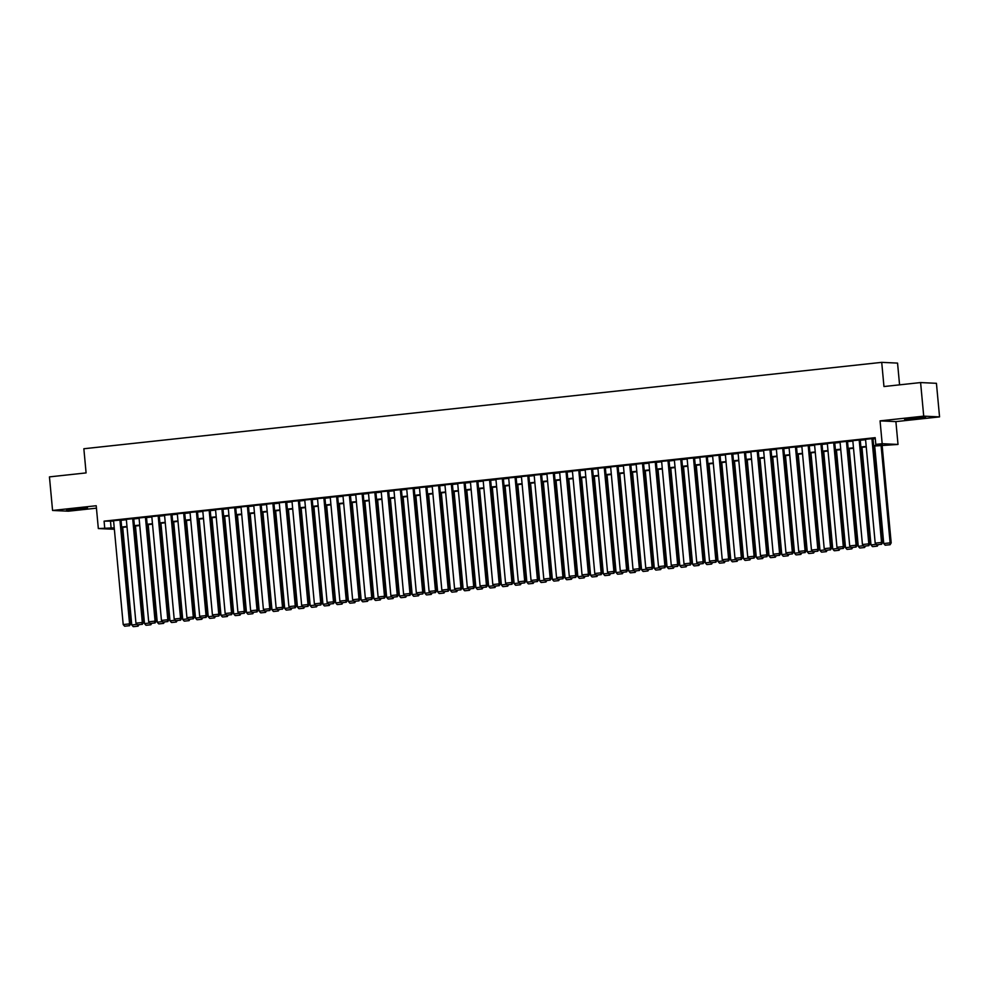 <?xml version="1.0" encoding="UTF-8"?>
<svg xmlns="http://www.w3.org/2000/svg" width="989" height="989" viewBox="0 0 989 989"><rect width="100%" height="100%" fill="white"/><g stroke="black" fill="none" stroke-linecap="round" stroke-linejoin="round"><path stroke-width="1.48" d="M80.393 509.187L87.539 508.062L83.15 508.074L66.56 510.003L80.393 509.187M918.398 418.458L925.556 417.333L921.167 417.346L904.576 419.274L918.398 418.458M114.365 529.276L98.331 528.559L114.23 527.842M899.57 384.845L897.555 363.099L881.718 362.357L83.855 448.746L86.092 472.915L49.45 476.883L52.565 510.46L68.402 511.202L96.44 508.161M881.718 362.357L883.956 386.538L920.598 382.57L936.435 383.312L939.55 416.888L923.714 416.146L880.062 420.869L882.176 443.702L898.012 444.444L873.683 446.076M880.062 420.869L895.898 421.611L939.55 416.888M895.898 421.611L898.012 444.444M920.598 382.57L923.714 416.146M121.004 519.967L113.574 520.709M133.75 518.595L126.32 519.336M146.496 517.21L139.066 517.952M159.241 515.838L151.811 516.567M171.987 514.453L164.557 515.195M184.733 513.068L177.303 513.81M197.479 511.696L190.049 512.438M210.224 510.312L202.794 511.053M222.97 508.939L215.528 509.669M235.716 507.555L228.274 508.297M248.462 506.17L241.019 506.912M261.207 504.798L253.765 505.527M273.953 503.413L266.511 504.155M286.699 502.029L279.257 502.771M299.444 500.657L292.002 501.398M312.19 499.272L304.748 500.014M324.936 497.9L317.494 498.629M337.682 496.515L330.239 497.257M350.427 495.13L342.985 495.872M363.161 493.758L355.731 494.5M375.907 492.374L368.477 493.115M388.652 491.001L381.222 491.731M401.398 489.617L393.968 490.359M414.144 488.232L406.714 488.974M426.889 486.86L419.46 487.589M439.635 485.475L432.205 486.217M452.381 484.091L444.951 484.833M465.127 482.719L457.697 483.46M477.872 481.334L470.443 482.076M490.618 479.962L483.188 480.691M503.364 478.577L495.934 479.319M516.11 477.193L508.68 477.934M528.855 475.82L521.426 476.562M541.601 474.436L534.171 475.177M554.347 473.051L546.917 473.793M567.093 471.679L559.663 472.421M579.838 470.294L572.408 471.036M592.584 468.922L585.154 469.651M605.33 467.537L597.9 468.279M618.076 466.153L610.646 466.895M630.821 464.781L623.391 465.522M643.567 463.396L636.137 464.138M656.313 462.024L648.883 462.753M669.059 460.639L661.629 461.381M681.804 459.255L674.374 459.996M694.55 457.882L687.12 458.612M707.296 456.498L699.866 457.239M720.041 455.113L712.612 455.855M732.787 453.741L725.345 454.483M745.533 452.356L738.091 453.098M758.279 450.984L750.836 451.713M771.024 449.599L763.582 450.341M783.77 448.215L776.328 448.957M796.516 446.843L789.074 447.584M809.262 445.458L801.819 446.2M822.007 444.086L814.565 444.815M834.753 442.701L827.311 443.443M847.499 441.317L840.057 442.058M860.245 439.944L852.802 440.674M873.633 445.619L882.225 444.691L875.809 444.395L875.178 437.67L104.08 521.154L113.611 521.116M121.041 520.313L126.357 519.744M133.787 518.941L139.103 518.36M146.533 517.556L151.849 516.987M159.266 516.184L164.594 515.603M172.012 514.799L177.34 514.218M184.758 513.415L190.086 512.846M197.503 512.042L202.832 511.461M210.249 510.658L215.577 510.077M222.995 509.273L228.323 508.705M235.741 507.901L241.069 507.32M248.486 506.516L253.802 505.948M261.232 505.144L266.548 504.563M273.978 503.76L279.294 503.178M286.723 502.375L292.039 501.806M299.469 501.003L304.785 500.422M312.215 499.618L317.531 499.049M324.961 498.233L330.277 497.665M337.706 496.861L343.022 496.28M350.452 495.477L355.768 494.908M363.198 494.104L368.514 493.523M375.944 492.72L381.26 492.139M388.689 491.335L394.005 490.767M401.435 489.963L406.751 489.382M414.181 488.578L419.497 488.01M426.927 487.206L432.242 486.625M439.672 485.822L444.988 485.24M452.418 484.437L457.734 483.868M465.164 483.065L470.48 482.484M477.91 481.68L483.225 481.111M490.655 480.295L495.971 479.727M503.401 478.923L508.717 478.342M516.147 477.539L521.463 476.97M528.892 476.166L534.208 475.585M541.638 474.782L546.954 474.201M554.384 473.397L559.7 472.829M567.13 472.025L572.446 471.444M579.875 470.64L585.191 470.072M592.621 469.268L597.937 468.687M605.367 467.884L610.683 467.303M618.113 466.499L623.429 465.93M630.858 465.127L636.174 464.546M643.604 463.742L648.92 463.161M656.35 462.358L661.666 461.789M669.083 460.985L674.411 460.404M681.829 459.601L687.157 459.032M694.575 458.228L699.903 457.647M707.32 456.844L712.649 456.263M720.066 455.459L725.394 454.891M732.812 454.087L738.14 453.506M745.558 452.702L750.886 452.134M758.303 451.318L763.619 450.749M771.049 449.946L776.365 449.365M783.795 448.561L789.111 447.992M796.541 447.189L801.856 446.608M809.286 445.804L814.602 445.223M822.032 444.42L827.348 443.851M834.778 443.047L840.094 442.466M847.524 441.663L852.839 441.094M860.269 440.29L865.585 439.709M873.015 438.906L875.277 438.659M872.99 438.56L865.548 439.301M98.331 528.559L96.217 505.738L52.565 510.46M104.08 521.154L104.71 527.879M875.809 444.395L882.176 443.702M866.253 446.88L860.937 447.461M853.507 448.264L848.191 448.845M840.761 449.649L835.445 450.218M828.016 451.021L822.7 451.602M815.27 452.406L809.954 452.974M802.524 453.778L797.208 454.359M789.778 455.163L784.462 455.744M777.033 456.547L771.717 457.116M764.287 457.919L758.971 458.5M751.541 459.304L746.225 459.873M738.795 460.676L733.479 461.257M726.05 462.061L720.734 462.642M713.304 463.445L707.988 464.014M700.558 464.818L695.242 465.399M687.812 466.202L682.497 466.783M675.079 467.587L669.751 468.156M662.333 468.959L657.005 469.54M649.588 470.344L644.259 470.912M636.842 471.716L631.514 472.297M624.096 473.101L618.768 473.682M611.35 474.485L606.022 475.054M598.605 475.857L593.276 476.438M585.859 477.242L580.543 477.811M573.113 478.627L567.797 479.195M560.367 479.999L555.052 480.58M547.622 481.383L542.306 481.952M534.876 482.756L529.56 483.337M522.13 484.14L516.814 484.721M509.384 485.525L504.069 486.094M496.639 486.897L491.323 487.478M483.893 488.282L478.577 488.85M471.147 489.654L465.831 490.235M458.402 491.038L453.086 491.62M445.656 492.423L440.34 492.992M432.91 493.795L427.594 494.376M420.164 495.18L414.848 495.761M407.419 496.565L402.103 497.133M394.673 497.937L389.357 498.518M381.927 499.321L376.611 499.89M369.181 500.694L363.865 501.275M356.436 502.078L351.12 502.659M343.69 503.463L338.374 504.031M330.944 504.835L325.628 505.416M318.198 506.22L312.883 506.788M305.453 507.604L300.137 508.173M292.707 508.976L287.391 509.558M279.961 510.361L274.645 510.93M267.215 511.733L261.9 512.314M254.47 513.118L249.154 513.699M241.724 514.503L236.408 515.071M228.978 515.875L223.662 516.456M216.232 517.259L210.917 517.828M203.487 518.632L198.171 519.213M190.741 520.016L185.425 520.597M177.995 521.401L172.679 521.969M165.25 522.773L159.934 523.354M152.516 524.158L147.188 524.726M139.77 525.542L134.442 526.111M127.025 526.914L121.696 527.496M121.659 527.038L126.975 526.457M134.405 525.654L139.721 525.072M147.151 524.269L152.467 523.7M159.897 522.897L165.212 522.316M172.642 521.512L177.958 520.943M185.388 520.127L190.704 519.559M198.134 518.755L203.45 518.174M210.88 517.371L216.195 516.802M223.625 515.998L228.941 515.417M236.371 514.614L241.687 514.033M249.117 513.229L254.433 512.661M261.862 511.857L267.178 511.276M274.608 510.472L279.924 509.904M287.354 509.1L292.67 508.519M300.1 507.716L305.416 507.134M312.845 506.331L318.161 505.762M325.591 504.959L330.907 504.378M338.337 503.574L343.653 502.993M351.07 502.189L356.399 501.621M363.816 500.817L369.144 500.236M376.562 499.433L381.89 498.864M389.307 498.06L394.636 497.479M402.053 496.676L407.381 496.095M414.799 495.291L420.127 494.723M427.545 493.919L432.873 493.338M440.29 492.534L445.619 491.966M453.036 491.15L458.352 490.581M465.782 489.778L471.098 489.196M478.528 488.393L483.844 487.824M491.273 487.021L496.589 486.44M504.019 485.636L509.335 485.055M516.765 484.251L522.081 483.683M529.511 482.879L534.826 482.298M542.256 481.495L547.572 480.926M555.002 480.122L560.318 479.541M567.748 478.738L573.064 478.157M580.494 477.353L585.809 476.785M593.239 475.981L598.555 475.4M605.985 474.596L611.301 474.028M618.731 473.212L624.047 472.643M631.477 471.84L636.792 471.259M644.222 470.455L649.538 469.886M656.968 469.083L662.284 468.502M669.714 467.698L675.03 467.117M682.459 466.314L687.775 465.745M695.205 464.941L700.521 464.36M707.951 463.557L713.267 462.988M720.697 462.184L726.013 461.603M733.442 460.8L738.758 460.219M746.188 459.415L751.504 458.847M758.934 458.043L764.25 457.462M771.68 456.658L776.995 456.077M784.425 455.274L789.741 454.705M797.171 453.902L802.487 453.321M809.917 452.517L815.233 451.948M822.663 451.145L827.978 450.564M835.408 449.76L840.724 449.179M848.154 448.376L853.47 447.807M860.9 447.003L866.216 446.422M110.508 521.463L111.127 528.175M871.915 438.51L881.558 542.454L882.633 542.516L872.978 438.461M865.536 439.203L875.191 543.146L881.558 542.454L881.088 544.321L876.625 544.803L881.088 544.321M882.633 542.516L881.508 544.346M876.625 544.803L875.191 543.146M881.063 445.285L890.112 542.862L883.746 543.554L874.696 445.965M889.643 544.729L885.18 545.211L890.075 544.741L890.112 542.862L891.188 542.912L882.114 445.161M883.746 543.554L885.18 545.211M890.075 544.741L891.188 542.912M859.169 439.895L868.812 543.839L869.887 543.888L860.232 439.845M852.802 440.575L862.445 544.531L868.812 543.839L868.342 545.705L863.879 546.188L868.342 545.705M869.887 543.888L868.762 545.73M863.879 546.188L862.445 544.531M846.423 441.267L856.066 545.223L857.142 545.273L847.486 441.218M840.057 441.959L849.699 545.916L856.066 545.223L855.596 547.09L851.133 547.572L855.596 547.09M857.142 545.273L856.017 547.102M851.133 547.572L849.699 545.916M833.678 442.652L843.32 546.596L844.396 546.645L834.741 442.602M827.311 443.344L836.954 547.288L843.32 546.596L842.851 548.462L838.388 548.944L842.851 548.462M844.396 546.645L843.271 548.487M838.388 548.944L836.954 547.288M820.932 444.024L830.575 547.98L831.65 548.03L821.995 443.974M814.565 444.716L824.208 548.672L830.575 547.98L830.105 549.847L825.642 550.329L830.105 549.847M831.65 548.03L830.525 549.859M825.642 550.329L824.208 548.672M876.242 544.358L871 544.927L861.951 447.349M872.867 546.608L877.33 546.126L872.867 546.608M871 544.927L872.434 546.583M877.231 544.803L876.897 546.101M877.33 546.126L878.195 544.704M863.496 545.743L858.254 546.311L849.205 448.734M860.121 547.993L864.584 547.498L860.121 547.993M858.254 546.311L859.688 547.968M864.485 546.188L864.151 547.486M864.584 547.498L865.449 546.089M850.75 547.127L845.508 547.683L836.459 450.106M847.375 549.365L851.838 548.883L847.375 549.365M845.508 547.683L846.943 549.352M851.739 547.572L851.405 548.858M851.838 548.883L852.703 547.461M838.004 548.499L832.763 549.068L823.713 451.491M834.629 550.749L839.092 550.267L834.629 550.749M832.763 549.068L834.197 550.725M838.993 548.944L838.66 550.243M839.092 550.267L839.958 548.846M808.186 445.409L817.829 549.365L818.904 549.414L809.249 445.359M801.819 446.101L811.462 550.045L817.829 549.365L817.359 551.219L812.896 551.701L817.359 551.219M818.904 549.414L817.779 551.244M812.896 551.701L811.462 550.045M825.259 549.884L820.017 550.453L810.968 452.875M821.884 552.122L826.347 551.639L821.884 552.122M820.017 550.453L821.451 552.109M826.248 550.329L825.914 551.627M826.347 551.639L827.212 550.218M795.44 446.793L805.083 550.737L806.159 550.786L796.504 446.744M789.074 447.485L798.716 551.429L805.083 550.737L804.613 552.604L800.15 553.086L804.613 552.604M806.159 550.786L805.046 552.628M800.15 553.086L798.716 551.429M812.513 551.256L807.271 551.825L798.222 454.248M809.138 553.506L813.601 553.024L809.138 553.506M807.271 551.825L808.705 553.481M813.502 551.714L813.168 552.999M813.601 553.024L814.466 551.602M782.695 448.165L792.337 552.122L793.413 552.171L783.758 448.116M776.328 448.858L785.971 552.814L792.337 552.122L791.868 553.988L787.405 554.47L791.868 553.988M793.413 552.171L792.3 554.001M787.405 554.47L785.971 552.814M799.767 552.641L794.526 553.21L785.476 455.632M796.392 554.891L800.855 554.409L796.392 554.891M794.526 553.21L795.96 554.866M800.756 553.086L800.422 554.384M800.855 554.409L801.72 552.987M769.949 449.55L779.592 553.494L780.667 553.543L771.012 449.501M763.582 450.242L773.225 554.186L779.592 553.494L779.122 555.361L774.659 555.843L779.122 555.361M780.667 553.543L779.555 555.385M774.659 555.843L773.225 554.186M787.021 554.025L781.78 554.594L772.73 457.005M783.647 556.263L788.109 555.781L783.647 556.263M781.78 554.594L783.214 556.251M788.01 554.47L787.677 555.769M788.109 555.781L788.975 554.359M757.203 450.935L766.846 554.878L767.921 554.928L758.266 450.885M750.836 451.614L760.479 555.571L766.846 554.878L766.376 556.745L761.913 557.227L766.376 556.745M767.921 554.928L766.809 556.758M761.913 557.227L760.479 555.571M774.276 555.398L769.034 555.966L759.985 458.389M770.901 557.648L775.364 557.166L770.901 557.648M769.034 555.966L770.468 557.623M775.265 555.843L774.931 557.141M775.364 557.166L776.229 555.744M744.457 452.307L754.1 556.263L755.176 556.312L745.521 452.257M738.091 452.999L747.733 556.943L754.1 556.263L753.63 558.117L749.168 558.612L753.63 558.117M755.176 556.312L754.063 558.142M749.168 558.612L747.733 556.943M761.53 556.782L756.288 557.351L747.239 459.774M758.155 559.02L762.618 558.538L758.155 559.02M756.288 557.351L757.735 559.008M762.519 557.227L762.185 558.525M762.618 558.538L763.483 557.128M731.712 453.691L741.354 557.635L742.43 557.685L732.775 453.642M725.345 454.384L734.988 558.328L741.354 557.635L740.885 559.502L736.422 559.984L740.885 559.502M742.43 557.685L741.317 559.527M736.422 559.984L734.988 558.328M748.784 558.167L743.543 558.723L734.493 461.146M745.409 560.404L749.872 559.922L745.409 560.404M743.543 558.723L744.989 560.38M749.773 558.612L749.439 559.898M749.872 559.922L750.738 558.501M718.966 455.064L728.609 559.02L729.684 559.069L720.029 455.014M712.599 455.756L722.242 559.712L728.609 559.02L728.139 560.887L723.676 561.369L728.139 560.887M729.684 559.069L728.572 560.899M723.676 561.369L722.242 559.712M736.039 559.539L730.797 560.108L721.747 462.531M732.664 561.789L737.126 561.307L732.664 561.789M730.797 560.108L732.243 561.764M737.028 559.984L736.694 561.282M737.126 561.307L737.992 559.885M706.22 456.448L715.863 560.404L716.938 560.454L707.283 456.399M699.853 457.141L709.496 561.084L715.863 560.404L715.393 562.259L710.93 562.741L715.393 562.259M716.938 560.454L715.826 562.284M710.93 562.741L709.496 561.084M723.293 560.924L718.051 561.492L709.002 463.903M719.918 563.161L724.381 562.679L719.918 563.161M718.051 561.492L719.498 563.149M724.282 561.369L723.948 562.667M724.381 562.679L725.246 561.258M693.474 457.833L703.117 561.777L704.193 561.826L694.538 457.783M687.108 458.513L696.751 562.469L703.117 561.777L702.647 563.643L698.185 564.126L702.647 563.643M704.193 561.826L703.08 563.668M698.185 564.126L696.751 562.469M710.547 562.296L705.305 562.865L696.256 465.287M707.172 564.546L711.635 564.064L707.172 564.546M705.305 562.865L706.752 564.521M711.536 562.741L711.202 564.039M711.635 564.064L712.5 562.642M680.729 459.205L690.371 563.161L691.447 563.211L681.792 459.156M674.362 459.897L684.005 563.854L690.371 563.161L689.902 565.028L685.439 565.51L689.902 565.028M691.447 563.211L690.334 565.04M685.439 565.51L684.005 563.854M697.801 563.681L692.56 564.249L683.51 466.672M694.426 565.931L698.889 565.436L694.426 565.931M692.56 564.249L694.006 565.906M698.79 564.126L698.457 565.424M698.889 565.436L699.755 564.027M667.983 460.59L677.626 564.534L678.701 564.583L669.046 460.54M661.616 461.282L671.259 565.226L677.626 564.534L677.156 566.4L672.693 566.882L677.156 566.4M678.701 564.583L677.589 566.425M672.693 566.882L671.259 565.226M685.056 565.065L679.814 565.621L670.765 468.044M681.681 567.303L686.143 566.821L681.681 567.303M679.814 565.621L681.26 567.29M686.045 565.51L685.723 566.796M686.143 566.821L687.009 565.399M655.237 461.974L664.88 565.918L665.956 565.968L656.3 461.925M648.871 462.654L658.513 566.61L664.88 565.918L664.41 567.785L659.947 568.267L664.41 567.785M665.956 565.968L664.843 567.797M659.947 568.267L658.513 566.61M672.31 566.437L667.068 567.006L658.019 469.429M668.935 568.687L673.398 568.205L668.935 568.687M667.068 567.006L668.515 568.663M673.299 566.882L672.977 568.181M673.398 568.205L674.263 566.784M642.491 463.347L652.134 567.303L653.21 567.352L643.555 463.297M636.125 464.039L645.768 567.983L652.134 567.303L651.664 569.157L647.202 569.639L651.664 569.157M653.21 567.352L652.097 569.182M647.202 569.639L645.768 567.983M659.564 567.822L654.322 568.391L645.273 470.813M656.189 570.06L660.652 569.577L656.189 570.06M654.322 568.391L655.769 570.047M660.553 568.267L660.232 569.565M660.652 569.577L661.517 568.168M629.746 464.731L639.389 568.675L640.464 568.724L630.809 464.682M623.379 465.423L633.022 569.367L639.389 568.675L638.919 570.542L634.456 571.024L638.919 570.542M640.464 568.724L639.351 570.566M634.456 571.024L633.022 569.367M646.818 569.194L641.577 569.763L632.527 472.186M643.443 571.444L647.906 570.962L643.443 571.444M641.577 569.763L643.023 571.419M647.807 569.652L647.486 570.937M647.906 570.962L648.772 569.54M617 466.103L626.643 570.06L627.718 570.109L618.063 466.054M610.633 466.796L620.276 570.752L626.643 570.06L626.173 571.926L621.71 572.408L626.173 571.926M627.718 570.109L626.606 571.939M621.71 572.408L620.276 570.752M634.073 570.579L628.831 571.148L619.782 473.57M630.698 572.829L635.161 572.347L630.698 572.829M628.831 571.148L630.277 572.804M635.062 571.024L634.74 572.322M635.161 572.347L636.026 570.925M604.254 467.488L613.909 571.432L614.973 571.481L605.317 467.438M597.888 468.18L607.53 572.124L613.909 571.432L613.427 573.299L608.964 573.781L613.427 573.299M614.973 571.481L613.86 573.323M608.964 573.781L607.53 572.124M621.327 571.963L616.085 572.532L607.036 474.943M617.952 574.201L622.415 573.719L617.952 574.201M616.085 572.532L617.532 574.189M622.316 572.408L621.994 573.707M622.415 573.719L623.28 572.297M591.521 468.873L601.164 572.816L602.227 572.866L592.572 468.823M585.142 469.552L594.785 573.509L601.164 572.816L600.682 574.683L596.219 575.165L600.682 574.683M602.227 572.866L601.114 574.696M596.219 575.165L594.785 573.509M608.581 573.336L603.339 573.904L594.29 476.327M605.206 575.586L609.669 575.104L605.206 575.586M603.339 573.904L604.786 575.561M609.57 573.781L609.249 575.079M609.669 575.104L610.534 573.682M578.775 470.245L588.418 574.201L589.481 574.25L579.826 470.195M572.396 470.937L582.039 574.881L588.418 574.201L587.936 576.055L583.473 576.55L587.936 576.055M589.481 574.25L588.368 576.08M583.473 576.55L582.039 574.881M595.835 574.72L590.594 575.289L581.544 477.712M592.46 576.958L596.923 576.476L592.46 576.958M590.594 575.289L592.04 576.946M596.824 575.165L596.503 576.463M596.923 576.476L597.789 575.066M566.029 471.629L575.672 575.573L576.735 575.623L567.08 471.58M559.65 472.322L569.293 576.266L575.672 575.573L575.19 577.44L570.727 577.922L575.19 577.44M576.735 575.623L575.623 577.465M570.727 577.922L569.293 576.266M583.09 576.105L577.848 576.661L568.799 479.084M579.715 578.342L584.178 577.86L579.715 578.342M577.848 576.661L579.294 578.318M584.079 576.55L583.757 577.836M584.178 577.86L585.043 576.439M553.284 473.002L562.926 576.958L563.99 577.007L554.335 472.952M546.905 473.694L556.547 577.65L562.926 576.958L562.444 578.825L557.994 579.307L562.444 578.825M563.99 577.007L562.877 578.837M557.994 579.307L556.547 577.65M540.538 474.386L550.181 578.342L551.244 578.392L541.589 474.337M534.159 475.079L543.802 579.022L550.181 578.342L549.699 580.197L545.248 580.679L549.699 580.197M551.244 578.392L550.131 580.222M545.248 580.679L543.802 579.022M527.792 475.771L537.435 579.715L538.498 579.764L528.843 475.721M521.413 476.451L531.056 580.407L537.435 579.715L536.953 581.581L532.502 582.064L536.953 581.581M538.498 579.764L537.386 581.606M532.502 582.064L531.056 580.407M570.344 577.477L565.102 578.046L556.053 480.469M566.981 579.727L571.432 579.245L566.981 579.727M565.102 578.046L566.549 579.702M571.333 577.922L571.012 579.22M571.432 579.245L572.297 577.823M557.598 578.862L552.369 579.43L543.307 481.841M554.236 581.099L558.686 580.617L554.236 581.099M552.369 579.43L553.803 581.087M558.587 579.307L558.266 580.605M558.686 580.617L559.551 579.195M544.852 580.234L539.623 580.803L530.561 483.225M541.49 582.484L545.94 582.002L541.49 582.484M539.623 580.803L541.057 582.459M545.841 580.679L545.52 581.977M545.94 582.002L546.806 580.58M515.046 477.143L524.689 581.099L525.752 581.149L516.097 477.094M508.667 477.835L518.31 581.792L524.689 581.099L524.207 582.966L519.757 583.448L524.207 582.966M525.752 581.149L524.64 582.978M519.757 583.448L518.31 581.792M532.107 581.619L526.877 582.187L517.816 484.61M528.744 583.869L533.195 583.386L528.744 583.869M526.877 582.187L528.311 583.844M533.096 582.064L532.774 583.362M533.195 583.386L534.06 581.965M502.301 478.528L511.943 582.472L513.007 582.521L503.352 478.478M495.922 479.22L505.564 583.164L511.943 582.472L511.461 584.338L507.011 584.82L511.461 584.338M513.007 582.521L511.894 584.363M507.011 584.82L505.564 583.164M519.361 583.003L514.132 583.572L505.07 485.982M515.998 585.241L520.449 584.759L515.998 585.241M514.132 583.572L515.566 585.228M520.35 583.448L520.029 584.746M520.449 584.759L521.314 583.337M489.555 479.912L499.198 583.856L500.261 583.906L490.618 479.863M483.176 480.592L492.819 584.548L499.198 583.856L498.716 585.723L494.265 586.205L498.716 585.723M500.261 583.906L499.148 585.735M494.265 586.205L492.819 584.548M506.615 584.375L501.386 584.944L492.324 487.367M503.253 586.625L507.703 586.143L503.253 586.625M501.386 584.944L502.82 586.601M507.604 584.82L507.283 586.118M507.703 586.143L508.569 584.722M476.809 481.284L486.452 585.241L487.515 585.29L477.872 481.235M470.43 481.977L480.073 585.921L486.452 585.241L485.982 587.095L481.519 587.59L485.982 587.095M487.515 585.29L486.403 587.12M481.519 587.59L480.073 585.921M493.87 585.76L488.64 586.329L479.578 488.751M490.507 587.998L494.957 587.515L490.507 587.998M488.64 586.329L490.074 587.985M494.859 586.205L494.537 587.503M494.957 587.515L495.823 586.106M464.064 482.669L473.706 586.613L474.769 586.662L465.127 482.62M457.684 483.361L467.327 587.305L473.706 586.613L473.237 588.48L468.774 588.962L473.237 588.48M474.769 586.662L473.657 588.504M468.774 588.962L467.327 587.305M481.124 587.132L475.894 587.701L466.833 490.124M477.761 589.382L482.224 588.9L477.761 589.382M475.894 587.701L477.328 589.357M482.113 587.59L481.791 588.875M482.224 588.9L483.077 587.478M451.318 484.041L460.961 587.998L462.024 588.047L452.381 483.992M444.939 484.734L454.581 588.69L460.961 587.998L460.491 589.864L456.028 590.346L460.491 589.864M462.024 588.047L460.911 589.877M456.028 590.346L454.581 588.69M468.378 588.517L463.149 589.085L454.087 491.508M465.015 590.767L469.478 590.285L465.015 590.767M463.149 589.085L464.583 590.742M469.379 588.962L469.046 590.26M469.478 590.285L470.331 588.863M438.572 485.426L448.215 589.37L449.278 589.432L439.635 485.376M432.193 486.118L441.836 590.062L448.215 589.37L447.745 591.237L443.282 591.719L447.745 591.237M449.278 589.432L448.165 591.261M443.282 591.719L441.836 590.062M455.632 589.901L450.403 590.47L441.341 492.881M452.27 592.139L456.733 591.657L452.27 592.139M450.403 590.47L451.837 592.127M456.634 590.346L456.3 591.645M456.733 591.657L457.586 590.235M425.826 486.811L435.469 590.754L436.532 590.804L426.889 486.761M419.447 487.49L429.09 591.447L435.469 590.754L434.999 592.621L430.536 593.103L434.999 592.621M436.532 590.804L435.42 592.646M430.536 593.103L429.09 591.447M442.887 591.274L437.657 591.842L428.608 494.265M439.524 593.524L443.987 593.041L439.524 593.524M437.657 591.842L439.091 593.499M443.888 591.719L443.554 593.017M443.987 593.041L444.84 591.62M413.081 488.183L422.723 592.139L423.787 592.188L414.144 488.133M406.702 488.875L416.344 592.831L422.723 592.139L422.254 594.006L417.791 594.488L422.254 594.006M423.787 592.188L422.674 594.018M417.791 594.488L416.344 592.831M430.141 592.658L424.911 593.227L415.862 495.65M426.778 594.908L431.241 594.414L426.778 594.908M424.911 593.227L426.346 594.884M431.142 593.103L430.808 594.401M431.241 594.414L432.094 593.004M400.335 489.567L409.978 593.511L411.041 593.561L401.398 489.518M393.956 490.26L403.599 594.204L409.978 593.511L409.508 595.378L405.045 595.86L409.508 595.378M411.041 593.561L409.928 595.403M405.045 595.86L403.599 594.204M417.407 594.043L412.166 594.599L403.116 497.022M414.032 596.28L418.495 595.798L414.032 596.28M412.166 594.599L413.6 596.268M418.396 594.488L418.063 595.774M418.495 595.798L419.348 594.377M387.589 490.94L397.232 594.896L398.295 594.945L388.652 490.89M381.21 491.632L390.853 595.588L397.232 594.896L396.762 596.763L392.299 597.245L396.762 596.763M398.295 594.945L397.182 596.775M392.299 597.245L390.853 595.588M404.662 595.415L399.42 595.984L390.371 498.407M401.287 597.665L405.75 597.183L401.287 597.665M399.42 595.984L400.854 597.64M405.651 595.86L405.317 597.158M405.75 597.183L406.603 595.761M374.843 492.324L384.486 596.28L385.562 596.33L375.907 492.275M368.464 493.017L378.107 596.96L384.486 596.28L384.016 598.135L379.553 598.617L384.016 598.135M385.562 596.33L384.437 598.16M379.553 598.617L378.107 596.96M391.916 596.8L386.674 597.368L377.625 499.791M388.541 599.037L393.004 598.555L388.541 599.037M386.674 597.368L388.108 599.025M392.905 597.245L392.571 598.543M393.004 598.555L393.857 597.133M362.098 493.709L371.74 597.653L372.816 597.702L363.161 493.659M355.719 494.401L365.361 598.345L371.74 597.653L371.271 599.519L366.808 600.002L371.271 599.519M372.816 597.702L371.691 599.544M366.808 600.002L365.361 598.345M379.17 598.172L373.929 598.741L364.879 501.163M375.795 600.422L380.258 599.94L375.795 600.422M373.929 598.741L375.363 600.397M380.159 598.629L379.825 599.915M380.258 599.94L381.111 598.518M349.352 495.081L358.995 599.037L360.07 599.087L350.415 495.032M342.973 495.773L352.628 599.73L358.995 599.037L358.525 600.904L354.062 601.386L358.525 600.904M360.07 599.087L358.945 600.916M354.062 601.386L352.628 599.73M366.424 599.557L361.183 600.125L352.133 502.548M363.05 601.807L367.512 601.324L363.05 601.807M361.183 600.125L362.617 601.782M367.413 600.002L367.08 601.3M367.512 601.324L368.378 599.903M336.606 496.466L346.249 600.41L347.324 600.459L337.669 496.416M330.239 497.158L339.882 601.102L346.249 600.41L345.779 602.276L341.316 602.758L345.779 602.276M347.324 600.459L346.199 602.301M341.316 602.758L339.882 601.102M353.679 600.941L348.437 601.51L339.388 503.92M350.304 603.179L354.767 602.697L350.304 603.179M348.437 601.51L349.871 603.166M354.668 601.386L354.334 602.684M354.767 602.697L355.632 601.275M323.86 497.85L333.503 601.794L334.579 601.844L324.924 497.801M317.494 498.53L327.136 602.486L333.503 601.794L333.033 603.661L328.571 604.143L333.033 603.661M334.579 601.844L333.454 603.673M328.571 604.143L327.136 602.486M340.933 602.313L335.691 602.882L326.642 505.305M337.558 604.563L342.021 604.081L337.558 604.563M335.691 602.882L337.125 604.539M341.922 602.758L341.588 604.056M342.021 604.081L342.886 602.66M311.115 499.222L320.757 603.179L321.833 603.228L312.178 499.173M304.748 499.915L314.391 603.859L320.757 603.179L320.288 605.033L315.825 605.528L320.288 605.033M321.833 603.228L320.708 605.058M315.825 605.528L314.391 603.859M328.187 603.698L322.946 604.267L313.896 506.689M324.812 605.936L329.275 605.453L324.812 605.936M322.946 604.267L324.38 605.923M329.176 604.143L328.843 605.441M329.275 605.453L330.141 604.044M298.369 500.607L308.012 604.551L309.087 604.6L299.432 500.558M292.002 501.299L301.645 605.243L308.012 604.551L307.542 606.418L303.079 606.9L307.542 606.418M309.087 604.6L307.962 606.442M303.079 606.9L301.645 605.243M315.442 605.083L310.2 605.639L301.151 508.062M312.067 607.32L316.529 606.838L312.067 607.32M310.2 605.639L311.634 607.295M316.431 605.528L316.097 606.813M316.529 606.838L317.395 605.416M285.623 501.979L295.266 605.936L296.341 605.985L286.686 501.93M279.257 502.672L288.899 606.628L295.266 605.936L294.796 607.802L290.333 608.284L294.796 607.802M296.341 605.985L295.217 607.815M290.333 608.284L288.899 606.628M302.696 606.455L297.454 607.023L288.405 509.446M299.321 608.705L303.784 608.223L299.321 608.705M297.454 607.023L298.888 608.68M303.685 606.9L303.351 608.198M303.784 608.223L304.649 606.801M272.877 503.364L282.52 607.32L283.596 607.37L273.941 503.314M266.511 504.056L276.154 608L282.52 607.32L282.05 609.175L277.588 609.657L282.05 609.175M283.596 607.37L282.483 609.199M277.588 609.657L276.154 608M289.95 607.839L284.708 608.408L275.659 510.819M286.575 610.077L291.038 609.595L286.575 610.077M284.708 608.408L286.142 610.065M290.939 608.284L290.605 609.583M291.038 609.595L291.903 608.173M260.132 504.749L269.774 608.692L270.85 608.742L261.195 504.699M253.765 505.428L263.408 609.385L269.774 608.692L269.305 610.559L264.842 611.041L269.305 610.559M270.85 608.742L269.737 610.584M264.842 611.041L263.408 609.385M277.204 609.212L271.963 609.78L262.913 512.203M273.829 611.462L278.292 610.979L273.829 611.462M271.963 609.78L273.397 611.437M278.193 609.657L277.86 610.955M278.292 610.979L279.158 609.558M247.386 506.121L257.029 610.077L258.104 610.126L248.449 506.071M241.019 506.813L250.662 610.769L257.029 610.077L256.559 611.944L252.096 612.426L256.559 611.944M258.104 610.126L256.992 611.956M252.096 612.426L250.662 610.769M264.459 610.596L259.217 611.165L250.168 513.588M261.084 612.846L265.547 612.352L261.084 612.846M259.217 611.165L260.651 612.821M265.448 611.041L265.114 612.339M265.547 612.352L266.412 610.942M234.64 507.505L244.283 611.449L245.359 611.499L235.703 507.456M228.274 508.198L237.916 612.142L244.283 611.449L243.813 613.316L239.35 613.798L243.813 613.316M245.359 611.499L244.246 613.341M239.35 613.798L237.916 612.142M251.713 611.981L246.471 612.537L237.422 514.96M248.338 614.218L252.801 613.736L248.338 614.218M246.471 612.537L247.918 614.206M252.702 612.426L252.368 613.712M252.801 613.736L253.666 612.315M221.895 508.89L231.537 612.834L232.613 612.883L222.958 508.841M215.528 509.57L225.171 613.526L231.537 612.834L231.067 614.701L226.605 615.183L231.067 614.701M232.613 612.883L231.5 614.713M226.605 615.183L225.171 613.526M238.967 613.353L233.725 613.922L224.676 516.345M235.592 615.603L240.055 615.121L235.592 615.603M233.725 613.922L235.172 615.578M239.956 613.798L239.622 615.096M240.055 615.121L240.92 613.699M209.149 510.262L218.792 614.218L219.867 614.268L210.212 510.213M202.782 510.954L212.425 614.898L218.792 614.218L218.322 616.073L213.859 616.555L218.322 616.073M219.867 614.268L218.754 616.098M213.859 616.555L212.425 614.898M226.221 614.738L220.98 615.306L211.93 517.729M222.846 616.975L227.309 616.493L222.846 616.975M220.98 615.306L222.426 616.963M227.21 615.183L226.877 616.481M227.309 616.493L228.175 615.084M196.403 511.647L206.046 615.591L207.121 615.64L197.466 511.597M190.036 512.339L199.679 616.283L206.046 615.591L205.576 617.457L201.113 617.94L205.576 617.457M207.121 615.64L206.009 617.482M201.113 617.94L199.679 616.283M213.476 616.11L208.234 616.679L199.185 519.101M210.101 618.36L214.564 617.878L210.101 618.36M208.234 616.679L209.68 618.335M214.465 616.567L214.131 617.853M214.564 617.878L215.429 616.456M183.657 513.019L193.3 616.975L194.376 617.025L184.72 512.97M177.291 513.711L186.933 617.668L193.3 616.975L192.83 618.842L188.367 619.324L192.83 618.842M194.376 617.025L193.263 618.854M188.367 619.324L186.933 617.668M200.73 617.495L195.488 618.063L186.439 520.486M197.355 619.744L201.818 619.262L197.355 619.744M195.488 618.063L196.935 619.72M201.719 617.94L201.385 619.238M201.818 619.262L202.683 617.841M170.912 514.404L180.554 618.348L181.63 618.397L171.975 514.354M164.545 515.096L174.188 619.04L180.554 618.348L180.085 620.214L175.622 620.696L180.085 620.214M181.63 618.397L180.517 620.239M175.622 620.696L174.188 619.04M187.984 618.879L182.742 619.448L173.693 521.858M184.609 621.117L189.072 620.635L184.609 621.117M182.742 619.448L184.189 621.104M188.973 619.324L188.639 620.622M189.072 620.635L189.937 619.213M158.166 515.788L167.809 619.732L168.884 619.782L159.229 515.739M151.799 516.468L161.442 620.424L167.809 619.732L167.339 621.599L162.876 622.081L167.339 621.599M168.884 619.782L167.771 621.624M162.876 622.081L161.442 620.424M175.238 620.251L169.997 620.82L160.947 523.243M171.863 622.501L176.326 622.019L171.863 622.501M169.997 620.82L171.443 622.477M176.227 620.696L175.894 621.994M176.326 622.019L177.192 620.598M145.42 517.16L155.063 621.117L156.138 621.166L146.483 517.111M139.053 517.853L148.696 621.809L155.063 621.117L154.593 622.983L150.13 623.466L154.593 622.983M156.138 621.166L155.026 622.996M150.13 623.466L148.696 621.809M162.493 621.636L157.251 622.205L148.202 524.627M159.118 623.874L163.581 623.391L159.118 623.874M157.251 622.205L158.697 623.861M163.482 622.081L163.16 623.379M163.581 623.391L164.446 621.982M132.674 518.545L142.317 622.489L143.393 622.538L133.738 518.496M126.308 519.237L135.95 623.181L142.317 622.489L141.847 624.356L137.384 624.838L141.847 624.356M143.393 622.538L142.28 624.38M137.384 624.838L135.95 623.181M149.747 623.021L144.505 623.577L135.456 526M146.372 625.258L150.835 624.776L146.372 625.258M144.505 623.577L145.952 625.233M150.736 623.466L150.415 624.751M150.835 624.776L151.7 623.354M119.929 519.917L129.571 623.874L130.647 623.923L120.992 519.868M113.562 520.61L123.205 624.566L129.571 623.874L129.102 625.74L124.639 626.222L129.102 625.74M130.647 623.923L129.534 625.753M124.639 626.222L123.205 624.566M137.001 624.393L131.76 624.961L122.71 527.384M133.626 626.643L138.089 626.161L133.626 626.643M131.76 624.961L133.206 626.618M137.99 624.838L137.669 626.136M138.089 626.161L138.955 624.739"/></g></svg>
